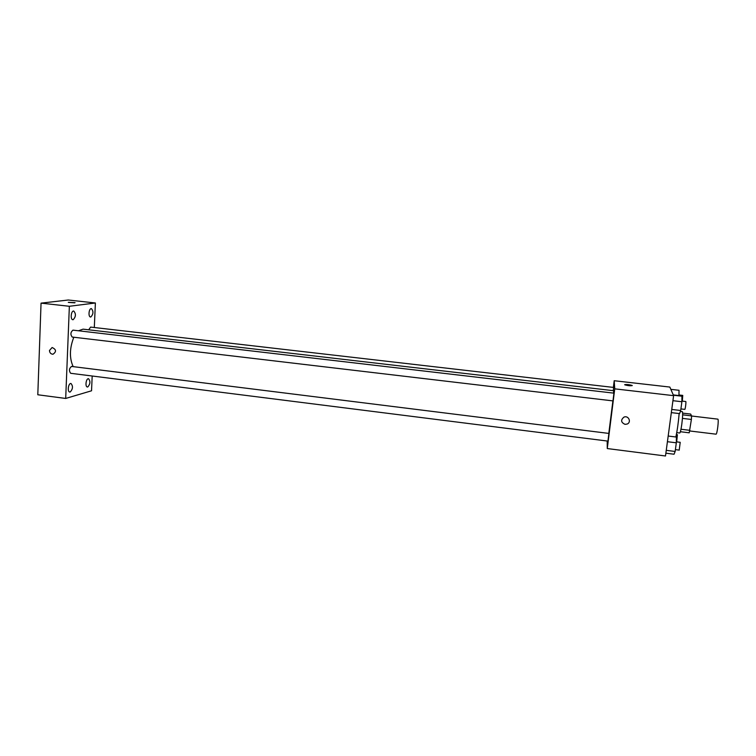 <?xml version="1.0" encoding="UTF-8"?>
<svg xmlns="http://www.w3.org/2000/svg" width="756" height="756" viewBox="0 0 756 756"><rect width="100%" height="100%" fill="white"/><g stroke="black" fill="none" stroke-linecap="round" stroke-linejoin="round"><path stroke-width="1.13" d="M689.746 430.967L715.979 434.171C717.16 434.709 719.069 418.89 717.794 419.136L691.551 416.008M682.649 413.116L690.663 414.071L691.551 415.885L691.39 419.457L689.226 432.81L680.391 431.723M680.976 429.247L689.888 430.334M682.441 418.38L691.39 419.457M680.372 411.434L682.328 411.661C682.895 412.653 682.715 416.83 681.808 424.192C681.014 429.71 680.324 432.649 679.757 432.999L676.733 432.621M682.649 414.827L691.551 415.885M675.845 436.987C677.272 430.504 678.378 422.698 679.153 413.56M613.371 387.403L614.203 380.722L669.844 387.063L673.605 395.653L665.497 455.991L607.276 448.554L607.191 441.022M614.203 380.722L614.741 388.849L673.605 395.653M614.741 388.849L607.276 448.554M625.023 424.343C620.903 422.424 620.553 420.015 623.965 417.123C628.51 415.11 631.77 422.292 627.111 424.059L625.023 424.343C620.903 422.424 620.553 420.015 623.965 417.123C628.51 415.11 631.77 422.292 627.111 424.059L625.023 424.343M608.797 433.415L612.899 400.888M613.598 393.12L613.626 390.71L83.084 329.153L78.454 330.778M613.296 390.672L613.588 387.431L90.597 327.093L88.707 329.805M612.984 400.86L613.929 393.158L72.963 330.136C70.535 332.186 70.28 334.492 72.179 337.044L612.993 400.897M607.956 441.05L608.892 433.424L71.555 366.433C69.117 368.446 68.815 370.733 70.658 373.294L607.966 441.117M624.664 384.681C626.582 384.322 629.058 384.568 632.101 385.418L632.262 385.569C630.447 385.957 627.971 385.721 624.825 384.851C625.845 384.265 628.274 384.454 632.101 385.418L632.262 385.588M73.162 366.632C69.316 358.06 69.533 348.261 73.814 337.242M94.311 327.518L95.388 302.986L69.363 306.284L65.696 398.45L91.542 390.786L92.185 376.006M73.143 319.712C75.931 316.764 76.129 313.882 73.757 311.047C71.055 310.518 70.119 319.618 72.859 319.712L73.143 319.712M70.213 392.005C72.926 388.962 73.181 386.127 70.979 383.5C68.361 382.942 67.095 391.901 69.779 392.033L70.213 392.005M87.79 386.949C90.342 384.02 90.578 381.279 88.528 378.728C86.071 378.208 84.88 386.874 87.394 386.987L87.79 386.949M90.805 317.01C93.432 314.165 93.631 311.368 91.41 308.628C88.887 308.136 87.998 316.934 90.559 317.01L90.805 317.01M95.388 302.986L68.276 300.009L41.051 303.137L69.363 306.284M74.731 302.844L68.361 302.391L74.731 302.844M41.051 303.137L37.8 394.764L65.696 398.45M49.471 350.5L52.107 347.514C56.303 349.423 56.605 351.663 53.005 354.233C50.85 354.11 49.669 352.863 49.471 350.5L52.107 347.514C56.303 349.423 56.605 351.663 53.005 354.233C50.85 354.11 49.669 352.863 49.471 350.5M68.286 302.315L75.071 302.636M676.686 441.873L677.395 434.709L676.365 434.577M670.837 389.349L679.039 390.285L678.945 395.86M673.275 394.906L678.982 395.568M682.347 401.134L682.744 395.407L678.992 394.972M668.172 436.032L676.393 437.053L676.318 442.808L675.146 451.464L674.059 454.233L665.866 453.184M667.416 441.702L676.318 442.808M666.253 450.33L675.146 451.464M679.219 450.047L680.211 442.317L676.337 441.835M673.416 395.227L681.931 396.21L681.893 401.738L680.702 410.499L679.578 413.608L671.319 412.625M672.925 400.689L681.893 401.738M671.753 409.44L680.702 410.499M684.775 409.336L684.823 409.383C685.276 409.639 686.287 401.389 685.787 401.53L681.903 401.077M675.392 449.631L679.285 450.122M680.92 408.92L684.823 409.383"/></g></svg>
